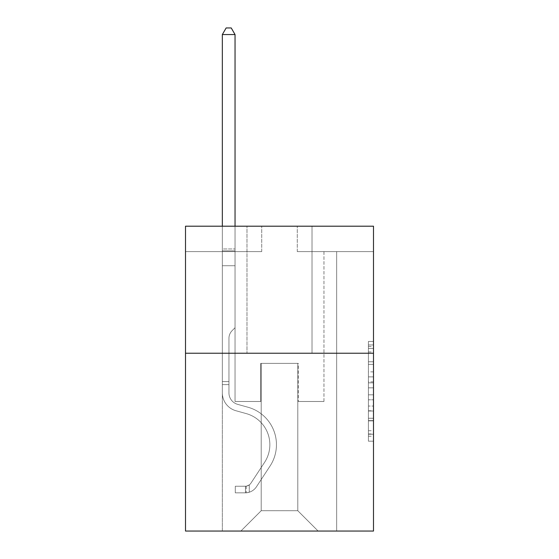 <?xml version="1.0" encoding="UTF-8"?>
<svg xmlns="http://www.w3.org/2000/svg" width="559" height="559" viewBox="0 0 559 559"><rect width="100%" height="100%" fill="white"/><g stroke="black" fill="none" stroke-linecap="round" stroke-linejoin="round"><path stroke-width="0.42" stroke-dasharray="2.79 2.1" d="M368.416 371.882L368.416 387.834L373.496 387.834L373.496 436.216L373.496 346.447L373.496 387.834L368.416 387.834L368.416 344.945L368.416 441.198L368.416 341.458L368.416 434.217L373.496 434.217L368.416 434.217L373.496 434.217L368.416 434.217L368.416 418.258L368.416 441.198L373.496 441.198L373.496 341.458L373.496 433.966L373.496 394.822L368.416 394.822L373.496 394.822L373.496 418.258L373.496 348.439L368.416 348.439L373.496 348.439L373.496 441.198L373.496 346.447L373.496 441.198L368.416 441.198L368.416 341.458L373.496 341.458L373.496 346.447L373.496 341.458L373.496 346.447L373.496 341.458L373.496 344.945L373.496 341.458L368.416 341.458L368.416 348.439L373.496 348.439L368.416 348.439L368.416 371.882L373.496 371.882M312.02 226.199L312.02 353.225L246.98 353.225L312.02 353.225L246.98 353.225L312.02 353.225L312.02 226.199L246.98 226.199L246.98 353.225L246.98 226.199L312.02 226.199M373.496 381.853L373.496 376.864L373.496 381.853L368.416 381.853L368.416 361.778L368.416 420.878L368.416 406.044L373.496 406.044L368.416 406.044L368.416 441.198L373.496 441.198L368.416 441.198L373.496 441.198L368.416 441.198L368.416 341.458L373.496 341.458L368.416 341.458L373.496 341.458L368.416 341.458L368.416 381.853L373.496 381.853M373.496 353.225L373.496 531.05L185.504 531.05L185.504 353.225L373.496 353.225L373.496 226.199L297.283 226.199L373.496 226.199L373.496 251.606L373.496 226.199L185.504 226.199L261.717 226.199L185.504 226.199L185.504 353.225L373.496 353.225L185.504 353.225M222.342 531.05L336.658 531.05L336.658 251.606L323.954 251.606L336.658 251.606L323.954 251.606L336.658 251.606L323.954 251.606L336.658 251.606L323.954 251.606L336.658 251.606L323.954 251.606L336.658 251.606L323.954 251.606L336.658 251.606L323.954 251.606L336.658 251.606L323.954 251.606L336.658 251.606L323.954 251.606L336.658 251.606L323.954 251.606L336.658 251.606L323.954 251.606L336.658 251.606L323.954 251.606L336.658 251.606L323.954 251.606L336.658 251.606L323.954 251.606L336.658 251.606L323.954 251.606L336.658 251.606L323.954 251.606L336.658 251.606L323.954 251.606L336.658 251.606L336.658 531.05L336.658 251.606L336.658 531.05L336.658 251.606L336.658 531.05L336.658 251.606L336.658 531.05L336.658 251.606L336.658 531.05L336.658 251.606L336.658 531.05L336.658 251.606L336.658 531.05L336.658 251.606L336.658 531.05L336.658 251.606L336.658 531.05L336.658 251.606L336.658 531.05L336.658 251.606L336.658 531.05L336.658 251.606L336.658 531.05L336.658 251.606L336.658 531.05L336.658 251.606L336.658 531.05L336.658 251.606L336.658 531.05L336.658 251.606L336.658 531.05L336.658 251.606L336.658 531.05L222.342 531.05L240.887 531.05L222.342 531.05L240.887 531.05L222.342 531.05L240.887 531.05L222.342 531.05L240.887 531.05L222.342 531.05L240.887 531.05L222.342 531.05L240.887 531.05L222.342 531.05L240.887 531.05L222.342 531.05L240.887 531.05L222.342 531.05L240.887 531.05L222.342 531.05L240.887 531.05L222.342 531.05L240.887 531.05L222.342 531.05L240.887 531.05L222.342 531.05L240.887 531.05L222.342 531.05L240.887 531.05L222.342 531.05L240.887 531.05L222.342 531.05L240.887 531.05L222.342 531.05L222.342 251.606L235.046 251.606L222.342 251.606L235.046 251.606L222.342 251.606L235.046 251.606L222.342 251.606L235.046 251.606L222.342 251.606L235.046 251.606L222.342 251.606L235.046 251.606L222.342 251.606L235.046 251.606L222.342 251.606L235.046 251.606L222.342 251.606L235.046 251.606L222.342 251.606L235.046 251.606L222.342 251.606L235.046 251.606L222.342 251.606L235.046 251.606L222.342 251.606L235.046 251.606L222.342 251.606L235.046 251.606L222.342 251.606L235.046 251.606L222.342 251.606L235.046 251.606L222.342 251.606L235.046 251.606L222.342 251.606L222.342 531.05M373.496 251.606L297.283 251.606L373.496 251.606M185.504 251.606L261.717 251.606L185.504 251.606L185.504 226.199L185.504 251.606M261.207 510.723L261.207 363.385L261.207 510.723L261.207 363.385L297.793 363.385L297.793 510.723L261.207 510.723L240.887 531.05L261.207 510.723L261.207 363.385L261.207 510.723L261.207 363.385L260.704 363.385L260.704 401.488L235.046 401.488L235.046 251.606L235.046 401.488L235.046 251.606L235.046 401.488L235.046 251.606L235.046 401.488L235.046 251.606L235.046 401.488L235.046 251.606L235.046 401.488L235.046 251.606L235.046 401.488L235.046 251.606L235.046 401.488L235.046 251.606L235.046 401.488L235.046 251.606L235.046 401.488L235.046 251.606L235.046 401.488L235.046 251.606L235.046 401.488L235.046 251.606L235.046 401.488L235.046 251.606L235.046 401.488L235.046 251.606L235.046 401.488L235.046 251.606L235.046 401.488L235.046 251.606L235.046 401.488L235.046 251.606L235.046 401.488L260.704 401.488L235.046 401.488L260.704 401.488L235.046 401.488L260.704 401.488L235.046 401.488L260.704 401.488L235.046 401.488L260.704 401.488L235.046 401.488L260.704 401.488L235.046 401.488L260.704 401.488L235.046 401.488L260.704 401.488L235.046 401.488L260.704 401.488L235.046 401.488L260.704 401.488L235.046 401.488L260.704 401.488L235.046 401.488L260.704 401.488L235.046 401.488L260.704 401.488L235.046 401.488L260.704 401.488L235.046 401.488L260.704 401.488L235.046 401.488L260.704 401.488L235.046 401.488L260.704 401.488L260.704 363.385L260.704 401.488L260.704 363.385L260.704 401.488L260.704 363.385L260.704 401.488L260.704 363.385L260.704 401.488L260.704 363.385L260.704 401.488L260.704 363.385L260.704 401.488L260.704 363.385L260.704 401.488L260.704 363.385L260.704 401.488L260.704 363.385L260.704 401.488L260.704 363.385L260.704 401.488L260.704 363.385L260.704 401.488L260.704 363.385L260.704 401.488L260.704 363.385L260.704 401.488L260.704 363.385L260.704 401.488L260.704 363.385L260.704 401.488L260.704 363.385L260.704 401.488L260.704 363.385L261.207 363.385L260.704 363.385L261.207 363.385L260.704 363.385L261.207 363.385L260.704 363.385L261.207 363.385L260.704 363.385L261.207 363.385L260.704 363.385L261.207 363.385L260.704 363.385L261.207 363.385L260.704 363.385L261.207 363.385L260.704 363.385L261.207 363.385L260.704 363.385L261.207 363.385L260.704 363.385L261.207 363.385L260.704 363.385L261.207 363.385L260.704 363.385L261.207 363.385L260.704 363.385L261.207 363.385L260.704 363.385L261.207 363.385L260.704 363.385L261.207 363.385L260.704 363.385L261.207 363.385L261.207 510.723L240.887 531.05L261.207 510.723L261.207 363.385L261.207 510.723L240.887 531.05L261.207 510.723L261.207 363.385L261.207 510.723L240.887 531.05L261.207 510.723L261.207 363.385L261.207 510.723L240.887 531.05L261.207 510.723L261.207 363.385L261.207 510.723L240.887 531.05L261.207 510.723L261.207 363.385L261.207 510.723L240.887 531.05L261.207 510.723L261.207 363.385L261.207 510.723L240.887 531.05L261.207 510.723L261.207 363.385L261.207 510.723L240.887 531.05L261.207 510.723L261.207 363.385L261.207 510.723L240.887 531.05L261.207 510.723L261.207 363.385L261.207 510.723L240.887 531.05L261.207 510.723L261.207 363.385L261.207 510.723L240.887 531.05L261.207 510.723L261.207 363.385L261.207 510.723L240.887 531.05L261.207 510.723L261.207 363.385L261.207 510.723L240.887 531.05L261.207 510.723L261.207 363.385L261.207 510.723L240.887 531.05L261.207 510.723L261.207 363.385L261.207 510.723L240.887 531.05L261.207 510.723L240.887 531.05L261.207 510.723L297.793 510.723L297.793 363.385L297.793 510.723L318.113 531.05L297.793 510.723L297.793 363.385L297.793 510.723L318.113 531.05L297.793 510.723L297.793 363.385L297.793 510.723L318.113 531.05L297.793 510.723L297.793 363.385L297.793 510.723L318.113 531.05L297.793 510.723L297.793 363.385L297.793 510.723L318.113 531.05L297.793 510.723L297.793 363.385L297.793 510.723L318.113 531.05L297.793 510.723L297.793 363.385L297.793 510.723L318.113 531.05L297.793 510.723L297.793 363.385L297.793 510.723L318.113 531.05L297.793 510.723L297.793 363.385L297.793 510.723L318.113 531.05L297.793 510.723L297.793 363.385L297.793 510.723L318.113 531.05L297.793 510.723L297.793 363.385L297.793 510.723L318.113 531.05L297.793 510.723L297.793 363.385L297.793 510.723L318.113 531.05L297.793 510.723L297.793 363.385L297.793 510.723L318.113 531.05L297.793 510.723L297.793 363.385L297.793 510.723L318.113 531.05L297.793 510.723L297.793 363.385L297.793 510.723L318.113 531.05L297.793 510.723L297.793 363.385L297.793 510.723L318.113 531.05L297.793 510.723L297.793 363.385L297.793 510.723L318.113 531.05L297.793 510.723L297.793 363.385L261.207 363.385L261.207 510.723L240.887 531.05L261.207 510.723M298.296 363.385L297.793 363.385L298.296 363.385L297.793 363.385L298.296 363.385L297.793 363.385L298.296 363.385L297.793 363.385L298.296 363.385L297.793 363.385L298.296 363.385L297.793 363.385L298.296 363.385L297.793 363.385L298.296 363.385L297.793 363.385L298.296 363.385L297.793 363.385L298.296 363.385L297.793 363.385L298.296 363.385L297.793 363.385L298.296 363.385L297.793 363.385L298.296 363.385L297.793 363.385L298.296 363.385L297.793 363.385L298.296 363.385L297.793 363.385L298.296 363.385L297.793 363.385L298.296 363.385L297.793 363.385L298.296 363.385L298.296 401.488L298.296 363.385M318.113 531.05L297.793 510.723L318.113 531.05M297.283 251.606L297.283 226.199L297.283 251.606M261.717 251.606L261.717 226.199L261.717 251.606M323.954 251.606L323.954 401.488L298.296 401.488L323.954 401.488L298.296 401.488L323.954 401.488L298.296 401.488L323.954 401.488L298.296 401.488L323.954 401.488L298.296 401.488L323.954 401.488L298.296 401.488L323.954 401.488L298.296 401.488L323.954 401.488L298.296 401.488L323.954 401.488L298.296 401.488L323.954 401.488L298.296 401.488L323.954 401.488L298.296 401.488L323.954 401.488L298.296 401.488L323.954 401.488L298.296 401.488L323.954 401.488L298.296 401.488L323.954 401.488L298.296 401.488L323.954 401.488L298.296 401.488L323.954 401.488L298.296 401.488L323.954 401.488L323.954 251.606M368.416 387.834L373.496 387.834L368.416 387.834M368.416 344.945L368.416 341.458L368.416 344.945L373.496 344.945L368.416 344.945M368.416 420.627L368.416 399.804L368.416 420.627L373.496 420.627L368.416 420.627M368.416 399.804L368.416 394.822L373.496 394.822L368.416 394.822L368.416 399.804L373.496 399.804L368.416 399.804M368.416 361.778L368.416 348.439L368.416 361.778L373.496 361.778L368.416 361.778M368.416 341.458L373.496 341.458L368.416 341.458L368.416 346.447L368.416 341.458L373.496 341.458M368.416 441.198L373.496 441.198L368.416 441.198L368.416 436.216L368.416 441.198M228.945 381.573L228.945 384.62L222.342 384.62L222.342 381.573L222.342 392.858L222.342 34.553L222.342 265.728L222.342 34.553L235.046 34.553L235.046 248.965L235.046 34.553L222.342 34.553L226.15 27.95L231.23 27.95L226.15 27.95L222.342 34.553L222.342 265.728L222.342 34.553L235.046 34.553L231.23 27.95L235.046 34.553L235.046 265.728L222.342 265.728L222.342 34.553L226.15 27.95L231.23 27.95L226.15 27.95L222.342 34.553L222.342 265.728L222.342 34.553L235.046 34.553L222.342 34.553L226.15 27.95L231.23 27.95L235.046 34.553L231.23 27.95L226.15 27.95L222.342 34.553L222.342 265.728L222.342 34.553L235.046 34.553L235.046 248.965L235.046 34.553L222.342 34.553L226.15 27.95L231.23 27.95L235.046 34.553L231.23 27.95L226.15 27.95L222.342 34.553L222.342 265.728L222.342 34.553L235.046 34.553L235.046 250.858L235.046 34.553L222.342 34.553L226.15 27.95L231.23 27.95L235.046 34.553L231.23 27.95L226.15 27.95L222.342 34.553L222.342 265.728L222.342 34.553L235.046 34.553L235.046 327.714L232.181 330.579A11.04 11.04 0 0 0 228.945 338.384A11.04 11.04 0 0 1 232.181 330.579L235.046 327.714L235.046 265.728L222.342 265.728L222.342 34.553L226.15 27.95L231.23 27.95L235.046 34.553L222.342 34.553L222.342 265.728L222.342 34.553L235.046 34.553L231.23 27.95L226.15 27.95L222.342 34.553L226.15 27.95L231.23 27.95L235.046 34.553L235.046 248.965L235.046 34.553L222.342 34.553L222.342 265.728L222.342 34.553L235.046 34.553L231.23 27.95L226.15 27.95L222.342 34.553L226.15 27.95L231.23 27.95L235.046 34.553L235.046 250.858L235.046 34.553L222.342 34.553L222.342 392.858A18.545 18.545 0 0 0 235.905 410.725A18.545 18.545 0 0 1 222.342 392.858L222.342 265.728L235.046 265.728L235.046 250.858L235.046 327.714L232.181 330.579A11.04 11.04 0 0 0 228.945 338.384A11.04 11.04 0 0 1 232.181 330.579L235.046 327.714L235.046 265.728L222.342 265.728L222.342 392.858A18.545 18.545 0 0 0 235.905 410.725A18.545 18.545 0 0 1 222.342 392.858L222.342 265.728L235.046 265.728L235.046 248.965L235.046 327.714L232.181 330.579A11.04 11.04 0 0 0 228.945 338.384A11.04 11.04 0 0 1 232.181 330.579L235.046 327.714L235.046 265.728L222.342 265.728L222.342 392.858A18.545 18.545 0 0 0 235.905 410.725A18.545 18.545 0 0 1 222.342 392.858L222.342 265.728L235.046 265.728L235.046 34.553L231.23 27.95L226.15 27.95L222.342 34.553L235.046 34.553L235.046 327.714L232.181 330.579A11.04 11.04 0 0 0 228.945 338.384A11.04 11.04 0 0 1 232.181 330.579L235.046 327.714L235.046 265.728L222.342 265.728L222.342 392.858A18.545 18.545 0 0 0 235.905 410.725L246.246 413.604L235.905 410.725A18.545 18.545 0 0 1 222.342 392.858L222.342 265.728L235.046 265.728L235.046 34.553L222.342 34.553L226.15 27.95L231.23 27.95L235.046 34.553L231.23 27.95L226.15 27.95L222.342 34.553L222.342 248.965L222.342 34.553L235.046 34.553L235.046 327.714L232.181 330.579A11.04 11.04 0 0 0 228.945 338.384A11.04 11.04 0 0 1 232.181 330.579L235.046 327.714L235.046 265.728L222.342 265.728L222.342 392.858A18.545 18.545 0 0 0 235.905 410.725A18.545 18.545 0 0 1 222.342 392.858L222.342 265.728L235.046 265.728L235.046 34.553L222.342 34.553L226.15 27.95L231.23 27.95L235.046 34.553L231.23 27.95L226.15 27.95L222.342 34.553L222.342 250.858L222.342 34.553L235.046 34.553L235.046 327.714L232.181 330.579A11.04 11.04 0 0 0 228.945 338.384A11.04 11.04 0 0 1 232.181 330.579L235.046 327.714L235.046 265.728L222.342 265.728L222.342 392.858A18.545 18.545 0 0 0 235.905 410.725A18.545 18.545 0 0 1 222.342 392.858L222.342 265.728L235.046 265.728L235.046 34.553L222.342 34.553L226.15 27.95L231.23 27.95L235.046 34.553L231.23 27.95L226.15 27.95L222.342 34.553L222.342 265.728L235.046 265.728L235.046 327.714L232.181 330.579A11.04 11.04 0 0 0 228.945 338.384A11.04 11.04 0 0 1 232.181 330.579L235.046 327.714L235.046 250.858L235.046 265.728L222.342 265.728L222.342 392.858A18.545 18.545 0 0 0 235.905 410.725L246.246 413.604L235.905 410.725A18.545 18.545 0 0 1 222.342 392.858L222.342 265.728L235.046 265.728L235.046 327.714L232.181 330.579A11.04 11.04 0 0 0 228.945 338.384A11.04 11.04 0 0 1 232.181 330.579L235.046 327.714L235.046 248.965L235.046 265.728L222.342 265.728L222.342 392.858A18.545 18.545 0 0 0 235.905 410.725A18.545 18.545 0 0 1 222.342 392.858L222.342 265.728L235.046 265.728L235.046 327.714L232.181 330.579A11.04 11.04 0 0 0 228.945 338.384A11.04 11.04 0 0 1 232.181 330.579L235.046 327.714L235.046 34.553L235.046 265.728L222.342 265.728L222.342 392.858A18.545 18.545 0 0 0 235.905 410.725A18.545 18.545 0 0 1 222.342 392.858L222.342 265.728L235.046 265.728L235.046 327.714L232.181 330.579A11.04 11.04 0 0 0 228.945 338.384A11.04 11.04 0 0 1 232.181 330.579L235.046 327.714L235.046 34.553L222.342 34.553L235.046 34.553L231.23 27.95L235.046 34.553L235.046 265.728L222.342 265.728L222.342 392.858A18.545 18.545 0 0 0 235.905 410.725L246.246 413.604A32.261 32.261 0 0 1 264.561 462.384A32.261 32.261 0 0 0 246.246 413.604L235.905 410.725A18.545 18.545 0 0 1 222.342 392.858L222.342 265.728L235.046 265.728L235.046 327.714L232.181 330.579A11.04 11.04 0 0 0 228.945 338.384A11.04 11.04 0 0 1 232.181 330.579L235.046 327.714L235.046 34.553L222.342 34.553L226.15 27.95L231.23 27.95L226.15 27.95L222.342 34.553L222.342 248.965L222.342 34.553L235.046 34.553L231.23 27.95L235.046 34.553L235.046 265.728L222.342 265.728L222.342 392.858A18.545 18.545 0 0 0 235.905 410.725A18.545 18.545 0 0 1 222.342 392.858L222.342 265.728L235.046 265.728L235.046 327.714L232.181 330.579A11.04 11.04 0 0 0 228.945 338.384A11.04 11.04 0 0 1 232.181 330.579L235.046 327.714L235.046 34.553L222.342 34.553L226.15 27.95L231.23 27.95L226.15 27.95L222.342 34.553L222.342 250.858L222.342 34.553L235.046 34.553L231.23 27.95L235.046 34.553L235.046 265.728L222.342 265.728L222.342 392.858A18.545 18.545 0 0 0 235.905 410.725A18.545 18.545 0 0 1 222.342 392.858L222.342 265.728L235.046 265.728L235.046 327.714L232.181 330.579A11.04 11.04 0 0 0 228.945 338.384A11.04 11.04 0 0 1 232.181 330.579L235.046 327.714L235.046 34.553L222.342 34.553L226.15 27.95L231.23 27.95L226.15 27.95L222.342 34.553L222.342 392.858A18.545 18.545 0 0 0 235.905 410.725L246.246 413.604L235.905 410.725A18.545 18.545 0 0 1 222.342 392.858L222.342 265.728L235.046 265.728L235.046 327.714L232.181 330.579A11.04 11.04 0 0 0 228.945 338.384A11.04 11.04 0 0 1 232.181 330.579L235.046 327.714L235.046 265.728L222.342 265.728L222.342 392.858A18.545 18.545 0 0 0 235.905 410.725A18.545 18.545 0 0 1 222.342 392.858L222.342 265.728L235.046 265.728L235.046 250.858L235.046 327.714L232.181 330.579A11.04 11.04 0 0 0 228.945 338.384A11.04 11.04 0 0 1 232.181 330.579L235.046 327.714L235.046 265.728L222.342 265.728L222.342 392.858A18.545 18.545 0 0 0 235.905 410.725A18.545 18.545 0 0 1 222.342 392.858L222.342 265.728L235.046 265.728L235.046 248.965L235.046 327.714L232.181 330.579A11.04 11.04 0 0 0 228.945 338.384A11.04 11.04 0 0 1 232.181 330.579L235.046 327.714L235.046 265.728L222.342 265.728L222.342 392.858A18.545 18.545 0 0 0 235.905 410.725L246.246 413.604L235.905 410.725A18.545 18.545 0 0 1 222.342 392.858L222.342 265.728L235.046 265.728L235.046 34.553L231.23 27.95L235.046 34.553L235.046 327.714L232.181 330.579A11.04 11.04 0 0 0 228.945 338.384A11.04 11.04 0 0 1 232.181 330.579L235.046 327.714L235.046 265.728L222.342 265.728L222.342 392.858L222.342 384.62L228.945 384.62L228.945 381.573L222.342 381.573L228.945 381.573L228.945 392.858L228.945 338.384L228.945 392.858A11.942 11.942 0 0 0 237.68 404.36A11.942 11.942 0 0 1 228.945 392.858L228.945 338.384L228.945 392.858L228.945 381.573L222.342 381.573L228.945 381.573L228.945 392.858A11.942 11.942 0 0 0 237.68 404.36A11.942 11.942 0 0 1 228.945 392.858L228.945 338.384L228.945 392.858A11.942 11.942 0 0 0 237.68 404.36A11.942 11.942 0 0 1 228.945 392.858L228.945 338.384L228.945 392.858L228.945 381.573L222.342 381.573L228.945 381.573L228.945 392.858A11.942 11.942 0 0 0 237.68 404.36L248.021 407.245L237.68 404.36A11.942 11.942 0 0 1 228.945 392.858L228.945 338.384L228.945 392.858A11.942 11.942 0 0 0 237.68 404.36A11.942 11.942 0 0 1 228.945 392.858L228.945 338.384L228.945 392.858L228.945 381.573L222.342 381.573L228.945 381.573L228.945 392.858A11.942 11.942 0 0 0 237.68 404.36A11.942 11.942 0 0 1 228.945 392.858L228.945 338.384L228.945 392.858A11.942 11.942 0 0 0 237.68 404.36L248.021 407.245L237.68 404.36A11.942 11.942 0 0 1 228.945 392.858L228.945 338.384L228.945 392.858L228.945 381.573L222.342 381.573L228.945 381.573L228.945 392.858A11.942 11.942 0 0 0 237.68 404.36A11.942 11.942 0 0 1 228.945 392.858L228.945 338.384L228.945 392.858A11.942 11.942 0 0 0 237.68 404.36A11.942 11.942 0 0 1 228.945 392.858L228.945 338.384L228.945 392.858L228.945 381.573L222.342 381.573L228.945 381.573L228.945 392.858A11.942 11.942 0 0 0 237.68 404.36L248.021 407.245L237.68 404.36A11.942 11.942 0 0 1 228.945 392.858L228.945 338.384L228.945 392.858A11.942 11.942 0 0 0 237.68 404.36A11.942 11.942 0 0 1 228.945 392.858L228.945 338.384L228.945 392.858L228.945 381.573L222.342 381.573L228.945 381.573L228.945 392.858A11.942 11.942 0 0 0 237.68 404.36A11.942 11.942 0 0 1 228.945 392.858L228.945 338.384L228.945 392.858A11.942 11.942 0 0 0 237.68 404.36L248.021 407.245A38.871 38.871 0 0 1 270.081 466.003A38.871 38.871 0 0 0 248.021 407.245L237.68 404.36A11.942 11.942 0 0 1 228.945 392.858L228.945 338.384L228.945 392.858L228.945 381.573L222.342 381.573L228.945 381.573L228.945 392.858A11.942 11.942 0 0 0 237.68 404.36A11.942 11.942 0 0 1 228.945 392.858L228.945 338.384L228.945 392.858A11.942 11.942 0 0 0 237.68 404.36A11.942 11.942 0 0 1 228.945 392.858L228.945 338.384L228.945 392.858L228.945 381.573L222.342 381.573M245.457 492.842A13.465 13.465 0 0 0 256.462 486.763L270.081 466.003A38.871 38.871 0 0 0 248.021 407.245L237.68 404.36A11.942 11.942 0 0 1 228.945 392.858A11.942 11.942 0 0 0 237.68 404.36A11.942 11.942 0 0 1 228.945 392.858L228.945 338.384L228.945 392.858A11.942 11.942 0 0 0 237.68 404.36A11.942 11.942 0 0 1 228.945 392.858A11.942 11.942 0 0 0 237.68 404.36L248.021 407.245A38.871 38.871 0 0 1 270.081 466.003A38.871 38.871 0 0 0 248.021 407.245L237.68 404.36A11.942 11.942 0 0 1 228.945 392.858A11.942 11.942 0 0 0 237.68 404.36L248.021 407.245L237.68 404.36A11.942 11.942 0 0 1 228.945 392.858A11.942 11.942 0 0 0 237.68 404.36A11.942 11.942 0 0 1 228.945 392.858A11.942 11.942 0 0 0 237.68 404.36L248.021 407.245L237.68 404.36A11.942 11.942 0 0 1 228.945 392.858A11.942 11.942 0 0 0 237.68 404.36L248.021 407.245A38.871 38.871 0 0 1 270.081 466.003L256.462 486.763L270.081 466.003A38.871 38.871 0 0 0 248.021 407.245L237.68 404.36A11.942 11.942 0 0 1 228.945 392.858A11.942 11.942 0 0 0 237.68 404.36A11.942 11.942 0 0 1 228.945 392.858A11.942 11.942 0 0 0 237.68 404.36L248.021 407.245L237.68 404.36A11.942 11.942 0 0 1 228.945 392.858A11.942 11.942 0 0 0 237.68 404.36L248.021 407.245L237.68 404.36A11.942 11.942 0 0 1 228.945 392.858A11.942 11.942 0 0 0 237.68 404.36A11.942 11.942 0 0 1 228.945 392.858A11.942 11.942 0 0 0 237.68 404.36L248.021 407.245A38.871 38.871 0 0 1 270.081 466.003A38.871 38.871 0 0 0 248.021 407.245L237.68 404.36A11.942 11.942 0 0 1 228.945 392.858A11.942 11.942 0 0 0 237.68 404.36L248.021 407.245L237.68 404.36A11.942 11.942 0 0 1 228.945 392.858A11.942 11.942 0 0 0 237.68 404.36A11.942 11.942 0 0 1 228.945 392.858A11.942 11.942 0 0 0 237.68 404.36L248.021 407.245L237.68 404.36A11.942 11.942 0 0 1 228.945 392.858A11.942 11.942 0 0 0 237.68 404.36L248.021 407.245A38.871 38.871 0 0 1 270.081 466.003A38.871 38.871 0 0 0 248.021 407.245L237.68 404.36A11.942 11.942 0 0 1 228.945 392.858A11.942 11.942 0 0 0 237.68 404.36A11.942 11.942 0 0 1 228.945 392.858A11.942 11.942 0 0 0 237.68 404.36L248.021 407.245L237.68 404.36A11.942 11.942 0 0 1 228.945 392.858A11.942 11.942 0 0 0 237.68 404.36L248.021 407.245A38.871 38.871 0 0 1 270.081 466.003L256.462 486.763L270.081 466.003A38.871 38.871 0 0 0 248.021 407.245L237.68 404.36L248.021 407.245A38.871 38.871 0 0 1 270.081 466.003A38.871 38.871 0 0 0 248.021 407.245L237.68 404.36L248.021 407.245A38.871 38.871 0 0 1 270.081 466.003A38.871 38.871 0 0 0 248.021 407.245L237.68 404.36L248.021 407.245A38.871 38.871 0 0 1 270.081 466.003L256.462 486.763A13.465 13.465 0 0 1 249.272 492.213A13.465 13.465 0 0 0 256.462 486.763L270.081 466.003A38.871 38.871 0 0 0 248.021 407.245L237.68 404.36L248.021 407.245A38.871 38.871 0 0 1 270.081 466.003A38.871 38.871 0 0 0 248.021 407.245L237.68 404.36L248.021 407.245A38.871 38.871 0 0 1 270.081 466.003A38.871 38.871 0 0 0 248.021 407.245L237.68 404.36L248.021 407.245A38.871 38.871 0 0 1 270.081 466.003L256.462 486.763L270.081 466.003A38.871 38.871 0 0 0 248.021 407.245L237.68 404.36L248.021 407.245A38.871 38.871 0 0 1 270.081 466.003A38.871 38.871 0 0 0 248.021 407.245L237.68 404.36L248.021 407.245A38.871 38.871 0 0 1 270.081 466.003A38.871 38.871 0 0 0 248.021 407.245L237.68 404.36L248.021 407.245A38.871 38.871 0 0 1 270.081 466.003L256.462 486.763L270.081 466.003A38.871 38.871 0 0 0 248.021 407.245L237.68 404.36L248.021 407.245A38.871 38.871 0 0 1 270.081 466.003A38.871 38.871 0 0 0 248.021 407.245L237.68 404.36L248.021 407.245A38.871 38.871 0 0 1 270.081 466.003A38.871 38.871 0 0 0 248.021 407.245A38.871 38.871 0 0 1 270.081 466.003L256.462 486.763A13.465 13.465 0 0 1 249.272 492.213C245.352 493.045 245.352 493.045 249.272 492.213C245.352 493.045 245.352 493.045 249.272 492.213A13.465 13.465 0 0 0 256.462 486.763L270.081 466.003A38.871 38.871 0 0 0 248.021 407.245A38.871 38.871 0 0 1 270.081 466.003L256.462 486.763L270.081 466.003A38.871 38.871 0 0 0 248.021 407.245A38.871 38.871 0 0 1 270.081 466.003A38.871 38.871 0 0 0 248.021 407.245A38.871 38.871 0 0 1 270.081 466.003L256.462 486.763L270.081 466.003A38.871 38.871 0 0 0 248.021 407.245A38.871 38.871 0 0 1 270.081 466.003L256.462 486.763A13.465 13.465 0 0 1 249.272 492.213C245.352 493.045 245.352 493.045 249.272 492.213C245.352 493.045 245.352 493.045 249.272 492.213A13.465 13.465 0 0 0 256.462 486.763L270.081 466.003A38.871 38.871 0 0 0 248.021 407.245A38.871 38.871 0 0 1 270.081 466.003A38.871 38.871 0 0 0 248.021 407.245A38.871 38.871 0 0 1 270.081 466.003L256.462 486.763L270.081 466.003A38.871 38.871 0 0 0 248.021 407.245A38.871 38.871 0 0 1 270.081 466.003L256.462 486.763L270.081 466.003A38.871 38.871 0 0 0 248.021 407.245A38.871 38.871 0 0 1 270.081 466.003A38.871 38.871 0 0 0 248.021 407.245A38.871 38.871 0 0 1 270.081 466.003L256.462 486.763A13.465 13.465 0 0 1 249.272 492.213C245.352 493.045 245.352 493.045 249.272 492.213C245.352 493.045 245.352 493.045 249.272 492.213A13.465 13.465 0 0 0 256.462 486.763L270.081 466.003A38.871 38.871 0 0 0 248.021 407.245A38.871 38.871 0 0 1 270.081 466.003L256.462 486.763L270.081 466.003A38.871 38.871 0 0 0 248.021 407.245A38.871 38.871 0 0 1 270.081 466.003A38.871 38.871 0 0 0 248.021 407.245A38.871 38.871 0 0 1 270.081 466.003L256.462 486.763L270.081 466.003A38.871 38.871 0 0 0 248.021 407.245A38.871 38.871 0 0 1 270.081 466.003L256.462 486.763A13.465 13.465 0 0 1 249.272 492.213C245.352 493.045 245.352 493.045 249.272 492.213C245.352 493.045 245.352 493.045 249.272 492.213A13.465 13.465 0 0 0 256.462 486.763L270.081 466.003A38.871 38.871 0 0 0 248.021 407.245A38.871 38.871 0 0 1 270.081 466.003A38.871 38.871 0 0 0 248.021 407.245A38.871 38.871 0 0 1 270.081 466.003L256.462 486.763L270.081 466.003A38.871 38.871 0 0 0 248.021 407.245A38.871 38.871 0 0 1 270.081 466.003L256.462 486.763A13.465 13.465 0 0 1 249.272 492.213C245.352 493.045 245.352 493.045 249.272 492.213C245.352 493.045 245.352 493.045 249.272 492.213A13.465 13.465 0 0 0 256.462 486.763L270.081 466.003L256.462 486.763A13.465 13.465 0 0 1 249.272 492.213C245.352 493.045 245.352 493.045 249.272 492.213C245.352 493.045 245.352 493.045 249.272 492.213A13.465 13.465 0 0 0 256.462 486.763L270.081 466.003L256.462 486.763A13.465 13.465 0 0 1 249.272 492.213C245.352 493.045 245.352 493.045 249.272 492.213C245.352 493.045 245.352 493.045 249.272 492.213A13.465 13.465 0 0 0 256.462 486.763L270.081 466.003L256.462 486.763A13.465 13.465 0 0 1 249.272 492.213C245.352 493.045 245.352 493.045 249.272 492.213C245.352 493.045 245.352 493.045 249.272 492.213A13.465 13.465 0 0 0 256.462 486.763L270.081 466.003L256.462 486.763A13.465 13.465 0 0 1 249.272 492.213C245.352 493.045 245.352 493.045 249.272 492.213C245.352 493.045 245.352 493.045 249.272 492.213A13.465 13.465 0 0 0 256.462 486.763L270.081 466.003L256.462 486.763A13.465 13.465 0 0 1 249.272 492.213C245.352 493.045 245.352 493.045 249.272 492.213C245.352 493.045 245.352 493.045 249.272 492.213A13.465 13.465 0 0 0 256.462 486.763L270.081 466.003L256.462 486.763A13.465 13.465 0 0 1 249.272 492.213C245.352 493.045 245.352 493.045 249.272 492.213C245.352 493.045 245.352 493.045 249.272 492.213A13.465 13.465 0 0 0 256.462 486.763L270.081 466.003L256.462 486.763A13.465 13.465 0 0 1 249.272 492.213C245.352 493.045 245.352 493.045 249.272 492.213C245.352 493.045 245.352 493.045 249.272 492.213A13.465 13.465 0 0 0 256.462 486.763L270.081 466.003L256.462 486.763A13.465 13.465 0 0 1 249.272 492.213C245.352 493.045 245.352 493.045 249.272 492.213C245.352 493.045 245.352 493.045 249.272 492.213A13.465 13.465 0 0 0 256.462 486.763L270.081 466.003L256.462 486.763A13.465 13.465 0 0 1 249.272 492.213C245.352 493.045 245.352 493.045 249.272 492.213C245.352 493.045 245.352 493.045 249.272 492.213A13.465 13.465 0 0 0 256.462 486.763L270.081 466.003L256.462 486.763A13.465 13.465 0 0 1 249.272 492.213C245.352 493.045 245.352 493.045 249.272 492.213C245.352 493.045 245.352 493.045 249.272 492.213A13.465 13.465 0 0 0 256.462 486.763L270.081 466.003L256.462 486.763A13.465 13.465 0 0 1 249.272 492.213C245.352 493.045 245.352 493.045 249.272 492.213C245.352 493.045 245.352 493.045 249.272 492.213A13.465 13.465 0 0 0 256.462 486.763A13.465 13.465 0 0 1 245.457 492.842L245.457 486.232A6.862 6.862 0 0 0 250.942 483.144L264.561 462.384A32.261 32.261 0 0 0 246.246 413.604A32.261 32.261 0 0 1 264.561 462.384A32.261 32.261 0 0 0 246.246 413.604L235.905 410.725A18.545 18.545 0 0 1 222.342 392.858A18.545 18.545 0 0 0 235.905 410.725A18.545 18.545 0 0 1 222.342 392.858A18.545 18.545 0 0 0 235.905 410.725L246.246 413.604L235.905 410.725A18.545 18.545 0 0 1 222.342 392.858A18.545 18.545 0 0 0 235.905 410.725L246.246 413.604L235.905 410.725A18.545 18.545 0 0 1 222.342 392.858A18.545 18.545 0 0 0 235.905 410.725A18.545 18.545 0 0 1 222.342 392.858A18.545 18.545 0 0 0 235.905 410.725L246.246 413.604A32.261 32.261 0 0 1 264.561 462.384L250.942 483.144L264.561 462.384A32.261 32.261 0 0 0 246.246 413.604L235.905 410.725A18.545 18.545 0 0 1 222.342 392.858A18.545 18.545 0 0 0 235.905 410.725L246.246 413.604L235.905 410.725A18.545 18.545 0 0 1 222.342 392.858A18.545 18.545 0 0 0 235.905 410.725A18.545 18.545 0 0 1 222.342 392.858A18.545 18.545 0 0 0 235.905 410.725L246.246 413.604L235.905 410.725A18.545 18.545 0 0 1 222.342 392.858A18.545 18.545 0 0 0 235.905 410.725L246.246 413.604A32.261 32.261 0 0 1 264.561 462.384A32.261 32.261 0 0 0 246.246 413.604L235.905 410.725A18.545 18.545 0 0 1 222.342 392.858A18.545 18.545 0 0 0 235.905 410.725A18.545 18.545 0 0 1 222.342 392.858A18.545 18.545 0 0 0 235.905 410.725L246.246 413.604L235.905 410.725A18.545 18.545 0 0 1 222.342 392.858A18.545 18.545 0 0 0 235.905 410.725L246.246 413.604L235.905 410.725A18.545 18.545 0 0 1 222.342 392.858A18.545 18.545 0 0 0 235.905 410.725A18.545 18.545 0 0 1 222.342 392.858A18.545 18.545 0 0 0 235.905 410.725L246.246 413.604A32.261 32.261 0 0 1 264.561 462.384A32.261 32.261 0 0 0 246.246 413.604L235.905 410.725A18.545 18.545 0 0 1 222.342 392.858A18.545 18.545 0 0 0 235.905 410.725L246.246 413.604L235.905 410.725A18.545 18.545 0 0 1 222.342 392.858A18.545 18.545 0 0 0 235.905 410.725A18.545 18.545 0 0 1 222.342 392.858A18.545 18.545 0 0 0 235.905 410.725L246.246 413.604L235.905 410.725A18.545 18.545 0 0 1 222.342 392.858A18.545 18.545 0 0 0 235.905 410.725L246.246 413.604A32.261 32.261 0 0 1 264.561 462.384L250.942 483.144L264.561 462.384A32.261 32.261 0 0 0 246.246 413.604L235.905 410.725L246.246 413.604A32.261 32.261 0 0 1 264.561 462.384A32.261 32.261 0 0 0 246.246 413.604L235.905 410.725L246.246 413.604A32.261 32.261 0 0 1 264.561 462.384A32.261 32.261 0 0 0 246.246 413.604L235.905 410.725L246.246 413.604A32.261 32.261 0 0 1 264.561 462.384L250.942 483.144A6.862 6.862 0 0 1 249.272 484.905C245.422 486.672 245.422 486.672 249.272 484.905C245.422 486.672 245.422 486.672 249.272 484.905A6.862 6.862 0 0 0 250.942 483.144L264.561 462.384A32.261 32.261 0 0 0 246.246 413.604L235.905 410.725L246.246 413.604A32.261 32.261 0 0 1 264.561 462.384A32.261 32.261 0 0 0 246.246 413.604L235.905 410.725L246.246 413.604A32.261 32.261 0 0 1 264.561 462.384A32.261 32.261 0 0 0 246.246 413.604L235.905 410.725L246.246 413.604A32.261 32.261 0 0 1 264.561 462.384L250.942 483.144L264.561 462.384A32.261 32.261 0 0 0 246.246 413.604L235.905 410.725L246.246 413.604A32.261 32.261 0 0 1 264.561 462.384A32.261 32.261 0 0 0 246.246 413.604L235.905 410.725L246.246 413.604A32.261 32.261 0 0 1 264.561 462.384A32.261 32.261 0 0 0 246.246 413.604L235.905 410.725L246.246 413.604A32.261 32.261 0 0 1 264.561 462.384L250.942 483.144L264.561 462.384A32.261 32.261 0 0 0 246.246 413.604L235.905 410.725L246.246 413.604A32.261 32.261 0 0 1 264.561 462.384A32.261 32.261 0 0 0 246.246 413.604L235.905 410.725L246.246 413.604A32.261 32.261 0 0 1 264.561 462.384A32.261 32.261 0 0 0 246.246 413.604A32.261 32.261 0 0 1 264.561 462.384L250.942 483.144A6.862 6.862 0 0 1 249.272 484.905C245.422 486.672 245.422 486.672 249.272 484.905C245.422 486.672 245.422 486.672 249.272 484.905A6.862 6.862 0 0 0 250.942 483.144L264.561 462.384A32.261 32.261 0 0 0 246.246 413.604A32.261 32.261 0 0 1 264.561 462.384L250.942 483.144L264.561 462.384A32.261 32.261 0 0 0 246.246 413.604A32.261 32.261 0 0 1 264.561 462.384A32.261 32.261 0 0 0 246.246 413.604A32.261 32.261 0 0 1 264.561 462.384L250.942 483.144L264.561 462.384A32.261 32.261 0 0 0 246.246 413.604A32.261 32.261 0 0 1 264.561 462.384L250.942 483.144A6.862 6.862 0 0 1 249.272 484.905C245.422 486.672 245.422 486.672 249.272 484.905C245.422 486.672 245.422 486.672 249.272 484.905A6.862 6.862 0 0 0 250.942 483.144L264.561 462.384A32.261 32.261 0 0 0 246.246 413.604A32.261 32.261 0 0 1 264.561 462.384A32.261 32.261 0 0 0 246.246 413.604A32.261 32.261 0 0 1 264.561 462.384L250.942 483.144L264.561 462.384A32.261 32.261 0 0 0 246.246 413.604A32.261 32.261 0 0 1 264.561 462.384L250.942 483.144L264.561 462.384A32.261 32.261 0 0 0 246.246 413.604A32.261 32.261 0 0 1 264.561 462.384A32.261 32.261 0 0 0 246.246 413.604A32.261 32.261 0 0 1 264.561 462.384L250.942 483.144A6.862 6.862 0 0 1 249.272 484.905C245.422 486.672 245.422 486.672 249.272 484.905C245.422 486.672 245.422 486.672 249.272 484.905A6.862 6.862 0 0 0 250.942 483.144L264.561 462.384A32.261 32.261 0 0 0 246.246 413.604A32.261 32.261 0 0 1 264.561 462.384L250.942 483.144L264.561 462.384A32.261 32.261 0 0 0 246.246 413.604A32.261 32.261 0 0 1 264.561 462.384A32.261 32.261 0 0 0 246.246 413.604A32.261 32.261 0 0 1 264.561 462.384L250.942 483.144L264.561 462.384A32.261 32.261 0 0 0 246.246 413.604A32.261 32.261 0 0 1 264.561 462.384L250.942 483.144A6.862 6.862 0 0 1 249.272 484.905C245.422 486.672 245.422 486.672 249.272 484.905C245.422 486.672 245.422 486.672 249.272 484.905A6.862 6.862 0 0 0 250.942 483.144L264.561 462.384A32.261 32.261 0 0 0 246.246 413.604A32.261 32.261 0 0 1 264.561 462.384A32.261 32.261 0 0 0 246.246 413.604A32.261 32.261 0 0 1 264.561 462.384L250.942 483.144L264.561 462.384A32.261 32.261 0 0 0 246.246 413.604A32.261 32.261 0 0 1 264.561 462.384L250.942 483.144A6.862 6.862 0 0 1 249.272 484.905C245.422 486.672 245.422 486.672 249.272 484.905C245.422 486.672 245.422 486.672 249.272 484.905A6.862 6.862 0 0 0 250.942 483.144L264.561 462.384L250.942 483.144A6.862 6.862 0 0 1 249.272 484.905C245.422 486.672 245.422 486.672 249.272 484.905C245.422 486.672 245.422 486.672 249.272 484.905A6.862 6.862 0 0 0 250.942 483.144L264.561 462.384L250.942 483.144A6.862 6.862 0 0 1 249.272 484.905C245.422 486.672 245.422 486.672 249.272 484.905C245.422 486.672 245.422 486.672 249.272 484.905A6.862 6.862 0 0 0 250.942 483.144L264.561 462.384L250.942 483.144A6.862 6.862 0 0 1 249.272 484.905C245.422 486.672 245.422 486.672 249.272 484.905C245.422 486.672 245.422 486.672 249.272 484.905A6.862 6.862 0 0 0 250.942 483.144L264.561 462.384L250.942 483.144A6.862 6.862 0 0 1 249.272 484.905C245.422 486.672 245.422 486.672 249.272 484.905C245.422 486.672 245.422 486.672 249.272 484.905A6.862 6.862 0 0 0 250.942 483.144L264.561 462.384L250.942 483.144A6.862 6.862 0 0 1 249.272 484.905C245.422 486.672 245.422 486.672 249.272 484.905C245.422 486.672 245.422 486.672 249.272 484.905A6.862 6.862 0 0 0 250.942 483.144L264.561 462.384L250.942 483.144A6.862 6.862 0 0 1 249.272 484.905C245.422 486.672 245.422 486.672 249.272 484.905C245.422 486.672 245.422 486.672 249.272 484.905A6.862 6.862 0 0 0 250.942 483.144L264.561 462.384L250.942 483.144A6.862 6.862 0 0 1 249.272 484.905C245.422 486.672 245.422 486.672 249.272 484.905C245.422 486.672 245.422 486.672 249.272 484.905A6.862 6.862 0 0 0 250.942 483.144L264.561 462.384L250.942 483.144A6.862 6.862 0 0 1 249.272 484.905C245.422 486.672 245.422 486.672 249.272 484.905C245.422 486.672 245.422 486.672 249.272 484.905A6.862 6.862 0 0 0 250.942 483.144L264.561 462.384L250.942 483.144A6.862 6.862 0 0 1 249.272 484.905C245.422 486.672 245.422 486.672 249.272 484.905C245.422 486.672 245.422 486.672 249.272 484.905A6.862 6.862 0 0 0 250.942 483.144L264.561 462.384L250.942 483.144A6.862 6.862 0 0 1 249.272 484.905C245.422 486.672 245.422 486.672 249.272 484.905C245.422 486.672 245.422 486.672 249.272 484.905A6.862 6.862 0 0 0 250.942 483.144L264.561 462.384L250.942 483.144A6.862 6.862 0 0 1 249.272 484.905C245.422 486.672 245.422 486.672 249.272 484.905C245.422 486.672 245.422 486.672 249.272 484.905A6.862 6.862 0 0 0 250.942 483.144A6.862 6.862 0 0 1 245.457 486.232L245.457 492.842L235.297 492.842L245.457 492.842A13.465 13.465 0 0 0 256.462 486.763A13.465 13.465 0 0 1 245.457 492.842L245.457 486.232L235.297 486.239L245.457 486.232A6.862 6.862 0 0 0 250.942 483.144A6.862 6.862 0 0 1 245.457 486.232L245.457 492.842L235.297 492.842L235.297 486.239L235.297 492.842L245.457 492.842A13.465 13.465 0 0 0 256.462 486.763A13.465 13.465 0 0 1 245.457 492.842L245.457 486.232L235.297 486.239L245.457 486.232A6.862 6.862 0 0 0 250.942 483.144A6.862 6.862 0 0 1 245.457 486.232L245.457 492.842L235.297 492.842L235.297 486.239L235.297 492.842L245.457 492.842A13.465 13.465 0 0 0 256.462 486.763A13.465 13.465 0 0 1 245.457 492.842L245.457 486.232L235.297 486.239L245.457 486.232A6.862 6.862 0 0 0 250.942 483.144A6.862 6.862 0 0 1 245.457 486.232L245.457 492.842L235.297 492.842L235.297 486.239L235.297 492.842L245.457 492.842A13.465 13.465 0 0 0 256.462 486.763A13.465 13.465 0 0 1 245.457 492.842L245.457 486.232L235.297 486.239L245.457 486.232A6.862 6.862 0 0 0 250.942 483.144A6.862 6.862 0 0 1 245.457 486.232L245.457 492.842L235.297 492.842L235.297 486.239L235.297 492.842L245.457 492.842A13.465 13.465 0 0 0 256.462 486.763A13.465 13.465 0 0 1 245.457 492.842L245.457 486.232L235.297 486.239L245.457 486.232A6.862 6.862 0 0 0 250.942 483.144A6.862 6.862 0 0 1 245.457 486.232L245.457 492.842L235.297 492.842L235.297 486.239L235.297 492.842L245.457 492.842A13.465 13.465 0 0 0 256.462 486.763A13.465 13.465 0 0 1 245.457 492.842L245.457 486.232L235.297 486.239L245.457 486.232A6.862 6.862 0 0 0 250.942 483.144A6.862 6.862 0 0 1 245.457 486.232L245.457 492.842L235.297 492.842L235.297 486.239L235.297 492.842L245.457 492.842A13.465 13.465 0 0 0 256.462 486.763A13.465 13.465 0 0 1 245.457 492.842L245.457 486.232L235.297 486.239L245.457 486.232A6.862 6.862 0 0 0 250.942 483.144A6.862 6.862 0 0 1 245.457 486.232L245.457 492.842L235.297 492.842L235.297 486.239L235.297 492.842L245.457 492.842A13.465 13.465 0 0 0 256.462 486.763A13.465 13.465 0 0 1 245.457 492.842L245.457 486.232L235.297 486.239L245.457 486.232A6.862 6.862 0 0 0 250.942 483.144A6.862 6.862 0 0 1 245.457 486.232L245.457 492.842L235.297 492.842L235.297 486.239L235.297 492.842L245.457 492.842A13.465 13.465 0 0 0 256.462 486.763A13.465 13.465 0 0 1 245.457 492.842L245.457 486.232L235.297 486.239L245.457 486.232A6.862 6.862 0 0 0 250.942 483.144A6.862 6.862 0 0 1 245.457 486.232L245.457 492.842L235.297 492.842L235.297 486.239L235.297 492.842L245.457 492.842A13.465 13.465 0 0 0 256.462 486.763A13.465 13.465 0 0 1 245.457 492.842L245.457 486.232L235.297 486.239L245.457 486.232A6.862 6.862 0 0 0 250.942 483.144A6.862 6.862 0 0 1 245.457 486.232L245.457 492.842L235.297 492.842L235.297 486.239L235.297 492.842L245.457 492.842A13.465 13.465 0 0 0 256.462 486.763A13.465 13.465 0 0 1 245.457 492.842L245.457 486.232L235.297 486.239L245.457 486.232A6.862 6.862 0 0 0 250.942 483.144A6.862 6.862 0 0 1 245.457 486.232L245.457 492.842L235.297 492.842L235.297 486.239L235.297 492.842L245.457 492.842A13.465 13.465 0 0 0 256.462 486.763A13.465 13.465 0 0 1 245.457 492.842L245.457 486.232L235.297 486.239L245.457 486.232A6.862 6.862 0 0 0 250.942 483.144A6.862 6.862 0 0 1 245.457 486.232L245.457 492.842L235.297 492.842L235.297 486.239L235.297 492.842L245.457 492.842A13.465 13.465 0 0 0 256.462 486.763A13.465 13.465 0 0 1 245.457 492.842L245.457 486.232L235.297 486.239L245.457 486.232A6.862 6.862 0 0 0 250.942 483.144A6.862 6.862 0 0 1 245.457 486.232L245.457 492.842L235.297 492.842L235.297 486.239L235.297 492.842L245.457 492.842A13.465 13.465 0 0 0 256.462 486.763A13.465 13.465 0 0 1 245.457 492.842L245.457 486.232L235.297 486.239L245.457 486.232A6.862 6.862 0 0 0 250.942 483.144A6.862 6.862 0 0 1 245.457 486.232L245.457 492.842L235.297 492.842L235.297 486.239L235.297 492.842L245.457 492.842A13.465 13.465 0 0 0 256.462 486.763A13.465 13.465 0 0 1 245.457 492.842L245.457 486.232L235.297 486.239L245.457 486.232A6.862 6.862 0 0 0 250.942 483.144A6.862 6.862 0 0 1 245.457 486.232L245.457 492.842L235.297 492.842L235.297 486.239L235.297 492.842L245.457 492.842A13.465 13.465 0 0 0 256.462 486.763A13.465 13.465 0 0 1 245.457 492.842L245.457 486.232L235.297 486.239L245.457 486.232A6.862 6.862 0 0 0 250.942 483.144A6.862 6.862 0 0 1 245.457 486.232L245.457 492.842L235.297 492.842L235.297 486.239L235.297 492.842L245.457 492.842M222.342 226.199L222.342 34.553L235.046 34.553L222.342 34.553L226.15 27.95L231.23 27.95L226.15 27.95L222.342 34.553L222.342 248.965L222.342 34.553L235.046 34.553L231.23 27.95L235.046 34.553L235.046 248.965L235.046 34.553L222.342 34.553L226.15 27.95L231.23 27.95L226.15 27.95L222.342 34.553L235.046 34.553L231.23 27.95L235.046 34.553L235.046 226.199M235.297 486.239L245.205 486.239L235.297 486.239L235.297 492.842L235.297 486.239M222.342 248.965L222.342 250.858L222.342 248.965L235.046 248.965L222.342 248.965M249.272 492.213C245.352 493.045 245.352 493.045 249.272 492.213C245.352 493.045 245.352 493.045 249.272 492.213L249.272 484.905L249.272 492.213M235.046 34.553L231.23 27.95L226.15 27.95L222.342 34.553M368.416 418.258L373.496 418.258L368.416 418.258M368.416 410.781L373.496 410.781M368.416 364.398L373.496 364.398L368.416 364.398M368.416 346.447L373.496 346.447M368.416 436.216L373.496 436.216M368.416 430.723L373.496 430.723M368.416 351.932L373.496 351.932M368.416 382.852L373.496 382.852L368.416 382.852M368.416 411.026L373.496 411.026L368.416 411.026M368.416 420.878L373.496 420.878L368.416 420.878M368.416 376.864L373.496 376.864L368.416 376.864M222.342 250.858L235.046 250.858L222.342 250.858M228.945 384.62L222.342 384.62L228.945 384.62M368.416 433.966L373.496 433.966M368.416 434.217L373.496 434.217M368.416 348.439L373.496 348.439M246.219 486.162L246.219 492.807"/><path stroke-width="0.84" d="M373.496 353.225L373.496 531.05L185.504 531.05L185.504 226.199L373.496 226.199L373.496 353.225L185.504 353.225M235.046 226.199L235.046 34.553L222.342 34.553L222.342 226.199M222.342 34.553L226.15 27.95L231.23 27.95L235.046 34.553"/></g></svg>
